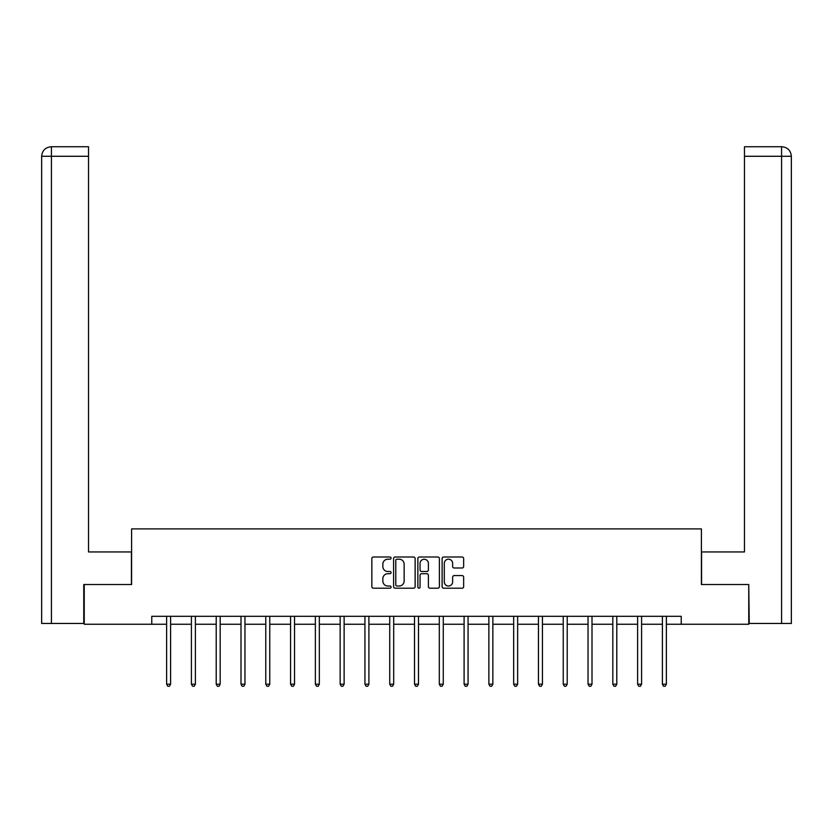 <?xml version="1.0" encoding="UTF-8"?>
<svg xmlns="http://www.w3.org/2000/svg" width="833" height="833" viewBox="0 0 833 833"><rect width="100%" height="100%" fill="white"/><g stroke="black" fill="none" stroke-linecap="round" stroke-linejoin="round"><path stroke-width="1.25" d="M391.073 558.1A1.093 1.093 0 0 0 389.99 557.006L373.413 557.006A1.562 1.562 0 0 0 371.851 558.568L371.851 586.64A1.562 1.562 0 0 0 373.413 588.202L389.99 588.202A1.093 1.093 0 0 0 391.073 587.109A1.093 1.093 0 0 0 389.99 586.015L387.845 586.015A4.988 4.988 0 0 1 382.847 581.028L382.847 578.685A4.988 4.988 0 0 1 387.845 573.698L389.99 573.698A1.093 1.093 0 0 0 391.073 572.604A1.093 1.093 0 0 0 389.99 571.511L387.845 571.511A4.988 4.988 0 0 1 382.847 566.523L382.847 564.18A4.988 4.988 0 0 1 387.845 559.193L389.99 559.193A1.093 1.093 0 0 0 391.073 558.1M462.086 568.002A1.562 1.562 0 0 0 463.648 566.44L463.648 558.568A1.562 1.562 0 0 0 462.086 557.006L443.677 557.006A1.562 1.562 0 0 0 442.115 558.568L442.115 586.64A1.562 1.562 0 0 0 443.677 588.202L462.086 588.202A1.562 1.562 0 0 0 463.648 586.64L463.648 577.134A1.562 1.562 0 0 0 462.086 575.572L454.204 575.572A1.562 1.562 0 0 0 452.642 577.134L452.642 581.851A4.175 4.175 0 0 1 448.477 586.015A4.175 4.175 0 0 1 444.301 581.851L444.301 563.368A4.175 4.175 0 0 1 448.477 559.193A4.175 4.175 0 0 1 452.642 563.368L452.642 566.44A1.562 1.562 0 0 0 454.204 568.002L462.086 568.002M88.527 146.743L51.198 146.743L88.527 146.743L88.527 156.281L51.427 156.281L51.427 623.459L83.758 623.459L83.758 584.527L131.593 584.527L131.593 528.903L701.407 528.903L701.407 584.527L748.763 584.527L748.763 624.25L681.227 624.25L681.227 616.305L151.773 616.305L151.773 624.25L166.631 624.25M84.237 584.527L84.237 624.25L151.773 624.25M415.136 558.568A1.562 1.562 0 0 0 413.574 557.006L395.175 557.006A1.562 1.562 0 0 0 393.613 558.568L393.613 586.64A1.562 1.562 0 0 0 395.175 588.202L413.574 588.202A1.562 1.562 0 0 0 415.136 586.64L415.136 558.568M419.426 557.006L437.825 557.006A1.562 1.562 0 0 1 439.387 558.568L439.387 586.64A1.562 1.562 0 0 1 437.825 588.202L429.953 588.202A1.562 1.562 0 0 1 428.391 586.64L428.391 575.259A1.562 1.562 0 0 0 426.829 573.698L421.613 573.698A1.562 1.562 0 0 0 420.051 575.259L420.051 587.109A1.093 1.093 0 0 1 418.957 588.202A1.093 1.093 0 0 1 417.864 587.109L417.864 558.568A1.562 1.562 0 0 1 419.426 557.006M170.598 624.25L191.413 624.25M195.391 624.25L216.205 624.25M220.172 624.25L240.997 624.25M244.964 624.25L265.779 624.25M269.757 624.25L290.571 624.25M294.538 624.25L315.363 624.25M319.331 624.25L340.145 624.25M344.123 624.25L364.937 624.25M368.904 624.25L389.729 624.25M393.697 624.25L414.511 624.25M418.489 624.25L439.303 624.25M443.271 624.25L464.096 624.25M468.063 624.25L488.877 624.25M492.855 624.25L513.669 624.25M517.637 624.25L538.462 624.25M542.429 624.25L563.243 624.25M567.221 624.25L588.036 624.25M592.003 624.25L612.828 624.25M616.795 624.25L637.609 624.25M641.587 624.25L662.402 624.25M666.369 624.25L681.227 624.25M396.883 559.193A1.093 1.093 0 0 0 395.79 560.286L395.79 584.922A1.093 1.093 0 0 0 396.883 586.015L399.153 586.015A4.988 4.988 0 0 0 404.14 581.028L404.14 564.18A4.988 4.988 0 0 0 399.153 559.193L396.883 559.193M428.391 563.441A4.175 4.175 0 0 0 424.216 559.266A4.175 4.175 0 0 0 420.051 563.441L420.051 569.949A1.562 1.562 0 0 0 421.613 571.511L426.829 571.511A1.562 1.562 0 0 0 428.391 569.949L428.391 563.441M170.807 616.305L170.713 616.535A1.593 1.593 0 0 0 170.598 617.128L170.598 684.185L166.631 684.185L166.631 617.128A1.593 1.593 0 0 0 166.517 616.535L166.423 616.305M170.598 684.185L169.411 686.257L167.818 686.257L166.631 684.185M131.427 584.527L131.427 551.946L88.527 551.946L88.527 156.281M51.427 623.459L41.65 623.459L41.65 156.281C42.223 150.492 45.398 147.316 51.167 146.743L51.198 146.743C45.388 147.316 42.212 150.502 41.65 156.281L41.65 528.112M51.427 146.743L53.572 146.743L51.427 146.743L51.427 156.281L41.65 156.281M701.573 584.527L701.573 551.946L744.473 551.946L744.473 146.743L781.802 146.743L744.473 146.743M791.35 528.112L791.35 156.281L791.35 623.459L749.242 623.459L748.763 584.527M781.573 146.743L779.428 146.743L781.573 146.743L781.573 156.281L744.473 156.281M781.573 623.459L781.573 156.281L791.35 156.281C790.777 150.492 787.601 147.316 781.833 146.743M195.599 616.305L195.505 616.535A1.593 1.593 0 0 0 195.391 617.128L195.391 684.185L191.413 684.185L191.413 617.128A1.593 1.593 0 0 0 191.298 616.535L191.205 616.305M195.391 684.185L194.193 686.257L192.61 686.257L191.413 684.185M220.381 616.305L220.287 616.535A1.593 1.593 0 0 0 220.172 617.128L220.172 684.185L216.205 684.185L216.205 617.128A1.593 1.593 0 0 0 216.091 616.535L215.997 616.305M220.172 684.185L218.985 686.257L217.392 686.257L216.205 684.185M245.173 616.305L245.079 616.535A1.593 1.593 0 0 0 244.964 617.128L244.964 684.185L240.997 684.185L240.997 617.128A1.593 1.593 0 0 0 240.883 616.535L240.789 616.305M244.964 684.185L243.777 686.257L242.184 686.257L240.997 684.185M269.965 616.305L269.871 616.535A1.593 1.593 0 0 0 269.757 617.128L269.757 684.185L265.779 684.185L265.779 617.128A1.593 1.593 0 0 0 265.665 616.535L265.571 616.305M269.757 684.185L268.559 686.257L266.976 686.257L265.779 684.185M294.747 616.305L294.653 616.535A1.593 1.593 0 0 0 294.538 617.128L294.538 684.185L290.571 684.185L290.571 617.128A1.593 1.593 0 0 0 290.457 616.535L290.363 616.305M294.538 684.185L293.351 686.257L291.758 686.257L290.571 684.185M319.539 616.305L319.445 616.535A1.593 1.593 0 0 0 319.331 617.128L319.331 684.185L315.363 684.185L315.363 617.128A1.593 1.593 0 0 0 315.249 616.535L315.155 616.305M319.331 684.185L318.144 686.257L316.55 686.257L315.363 684.185M344.331 616.305L344.237 616.535A1.593 1.593 0 0 0 344.123 617.128L344.123 684.185L340.145 684.185L340.145 617.128A1.593 1.593 0 0 0 340.031 616.535L339.937 616.305M344.123 684.185L342.925 686.257L341.343 686.257L340.145 684.185M369.113 616.305L369.019 616.535A1.593 1.593 0 0 0 368.904 617.128L368.904 684.185L364.937 684.185L364.937 617.128A1.593 1.593 0 0 0 364.823 616.535L364.729 616.305M368.904 684.185L367.717 686.257L366.124 686.257L364.937 684.185M393.905 616.305L393.811 616.535A1.593 1.593 0 0 0 393.697 617.128L393.697 684.185L389.729 684.185L389.729 617.128A1.593 1.593 0 0 0 389.615 616.535L389.521 616.305M393.697 684.185L392.51 686.257L390.916 686.257L389.729 684.185M418.697 616.305L418.603 616.535A1.593 1.593 0 0 0 418.489 617.128L418.489 684.185L414.511 684.185L414.511 617.128A1.593 1.593 0 0 0 414.397 616.535L414.303 616.305M418.489 684.185L417.291 686.257L415.709 686.257L414.511 684.185M443.479 616.305L443.385 616.535A1.593 1.593 0 0 0 443.271 617.128L443.271 684.185L439.303 684.185L439.303 617.128A1.593 1.593 0 0 0 439.189 616.535L439.095 616.305M443.271 684.185L442.084 686.257L440.49 686.257L439.303 684.185M468.271 616.305L468.177 616.535A1.593 1.593 0 0 0 468.063 617.128L468.063 684.185L464.096 684.185L464.096 617.128A1.593 1.593 0 0 0 463.981 616.535L463.887 616.305M468.063 684.185L466.876 686.257L465.283 686.257L464.096 684.185M493.063 616.305L492.969 616.535A1.593 1.593 0 0 0 492.855 617.128L492.855 684.185L488.877 684.185L488.877 617.128A1.593 1.593 0 0 0 488.763 616.535L488.669 616.305M492.855 684.185L491.657 686.257L490.075 686.257L488.877 684.185M517.845 616.305L517.751 616.535A1.593 1.593 0 0 0 517.637 617.128L517.637 684.185L513.669 684.185L513.669 617.128A1.593 1.593 0 0 0 513.555 616.535L513.461 616.305M517.637 684.185L516.45 686.257L514.856 686.257L513.669 684.185M542.637 616.305L542.543 616.535A1.593 1.593 0 0 0 542.429 617.128L542.429 684.185L538.462 684.185L538.462 617.128A1.593 1.593 0 0 0 538.347 616.535L538.253 616.305M542.429 684.185L541.242 686.257L539.649 686.257L538.462 684.185M567.429 616.305L567.335 616.535A1.593 1.593 0 0 0 567.221 617.128L567.221 684.185L563.243 684.185L563.243 617.128A1.593 1.593 0 0 0 563.129 616.535L563.035 616.305M567.221 684.185L566.024 686.257L564.441 686.257L563.243 684.185M592.211 616.305L592.117 616.535A1.593 1.593 0 0 0 592.003 617.128L592.003 684.185L588.036 684.185L588.036 617.128A1.593 1.593 0 0 0 587.921 616.535L587.827 616.305M592.003 684.185L590.816 686.257L589.223 686.257L588.036 684.185M617.003 616.305L616.909 616.535A1.593 1.593 0 0 0 616.795 617.128L616.795 684.185L612.828 684.185L612.828 617.128A1.593 1.593 0 0 0 612.713 616.535L612.619 616.305M616.795 684.185L615.608 686.257L614.015 686.257L612.828 684.185M641.795 616.305L641.702 616.535A1.593 1.593 0 0 0 641.587 617.128L641.587 684.185L637.609 684.185L637.609 617.128A1.593 1.593 0 0 0 637.495 616.535L637.401 616.305M641.587 684.185L640.39 686.257L638.807 686.257L637.609 684.185M666.577 616.305L666.483 616.535A1.593 1.593 0 0 0 666.369 617.128L666.369 684.185L662.402 684.185L662.402 617.128A1.593 1.593 0 0 0 662.287 616.535L662.193 616.305M666.369 684.185L665.182 686.257L663.589 686.257L662.402 684.185"/></g></svg>
